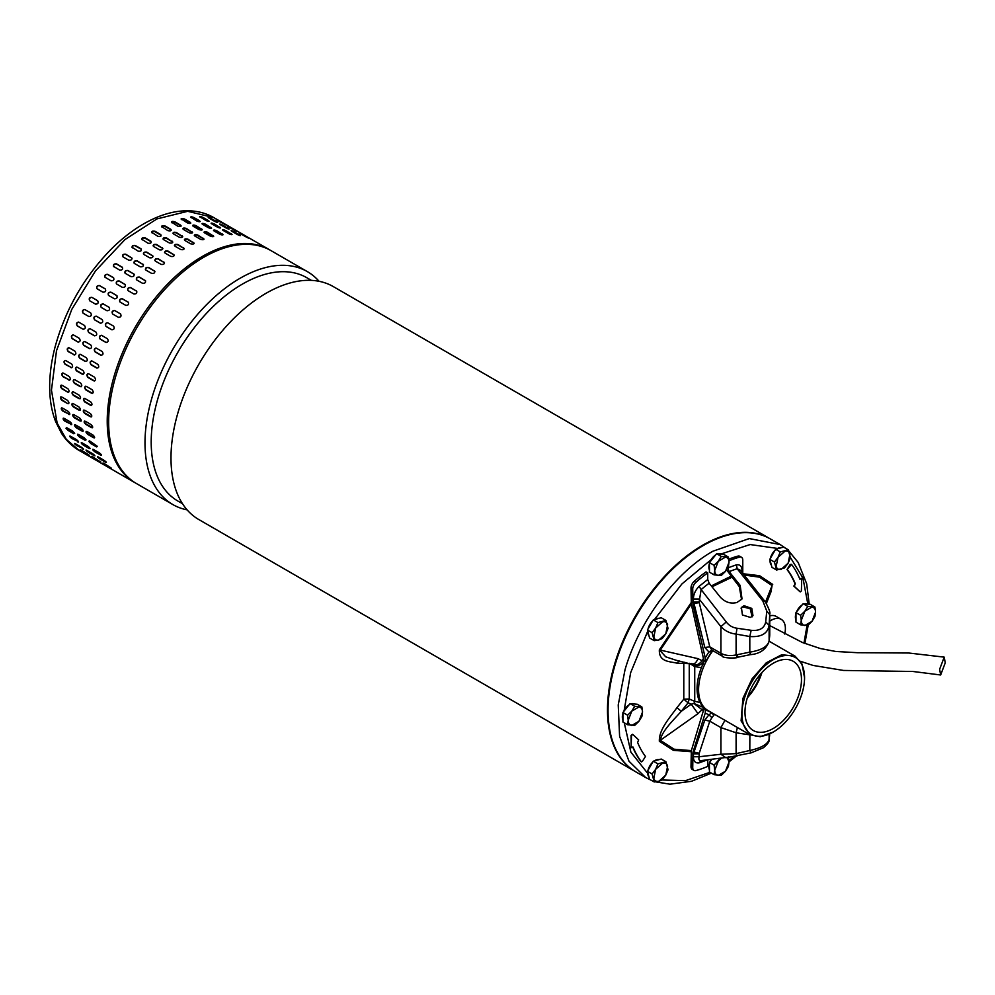 <?xml version="1.0" encoding="UTF-8"?>
<svg xmlns="http://www.w3.org/2000/svg" width="995" height="995" viewBox="0 0 995 995"><rect width="100%" height="100%" fill="white"/><g stroke="black" fill="none" stroke-linecap="round" stroke-linejoin="round"><path stroke-width="1.49" d="M945.25 662.832L944.218 657.135L939.616 669.274L940.648 674.983L945.25 662.832M635.618 771.734A134.499 77.647 -60 0 1 635.332 771.573A134.499 77.647 -60 0 1 611.316 676.923A134.499 77.647 -60 0 1 682.247 559.563A134.499 77.647 -60 0 1 769.832 538.618A134.499 77.647 -60 0 1 770.118 538.78M769.832 538.618L333.337 286.61A134.499 77.647 120 0 0 245.753 307.554A134.499 77.647 120 0 0 173.192 480.212A134.499 77.647 120 0 0 198.838 519.564L635.332 771.573M311.41 280.379L306.833 277.729A128.927 74.438 120 0 0 222.868 297.816A128.927 74.438 120 0 0 153.305 463.322A128.927 74.438 120 0 0 177.906 501.057L182.483 503.694M187.11 509.863A134.499 77.647 -60 0 1 172.844 504.564A134.499 77.647 -60 0 1 147.198 465.2A134.499 77.647 -60 0 1 219.758 292.542A134.499 77.647 -60 0 1 307.343 271.61A134.499 77.647 -60 0 1 319.072 281.299M307.343 271.61L271.001 250.628A134.499 77.647 120 0 0 183.416 271.56A134.499 77.647 120 0 0 112.485 388.921A134.499 77.647 120 0 0 136.502 483.582L172.844 504.564M79.301 450.548C72.05 446.332 66.056 440.462 61.317 432.974L55.521 421.333C52.076 412.278 50.148 402.179 49.75 391.023C49.277 377.341 50.994 362.876 54.899 347.641C65.135 309.855 83.99 276.946 111.465 248.899C124.363 236.113 137.758 226.375 151.663 219.659C164.834 213.34 177.52 210.393 189.734 210.816C198.527 211.189 206.55 213.452 213.801 217.594L187.682 211.313L156.911 218.925L124.972 239.571L95.47 270.926L71.764 309.42L56.504 350.7L51.454 390.115L57.163 423.173L66.317 439.367L79.301 450.548L135.071 482.749A134.499 77.647 -60 0 1 112.932 455.374A134.499 77.647 -60 0 1 169.859 281.796A134.499 77.647 -60 0 1 269.57 249.795L213.801 217.594L187.682 211.313L156.911 218.925L124.972 239.571L95.47 270.926L71.764 309.42L56.504 350.7L51.454 390.115L57.163 423.173L55.521 421.333L55.583 418.634M132.049 258.314A2.027 1.492 -21 0 0 131.589 257.892L131.452 257.518C132.397 259.459 131.502 260.354 128.765 260.192L123.044 256.897C122.086 254.919 122.982 254.036 125.731 254.21L131.987 258.128M123.044 256.897L122.497 256.275M113.927 266.797C112.932 264.745 113.791 263.762 116.502 263.862L122.223 267.157C123.206 269.197 122.348 270.167 119.649 270.093L113.455 266.312M105.296 277.493C104.251 275.366 105.06 274.321 107.721 274.346L113.442 277.642C114.475 279.757 113.666 280.801 111.017 280.801L104.923 277.17M97.224 288.886C96.117 286.697 96.876 285.59 99.475 285.553L105.196 288.849C106.291 291.025 105.532 292.132 102.945 292.182L97 288.712M95.532 304.134L89.774 300.813C88.642 298.599 89.326 297.443 91.863 297.343L97.585 300.652C98.741 302.866 98.045 304.035 95.532 304.134M84.786 309.532L84.961 309.619A2.027 1.642 -68.5 0 0 83.443 313.338L88.841 316.509L83.12 313.201C81.876 310.938 82.498 309.743 84.961 309.619L90.682 312.915C91.901 315.179 91.291 316.373 88.841 316.509L89.028 316.597M78.617 322.106A2.027 1.617 -78.5 0 0 77.598 325.95L82.971 329.183L77.249 325.875C75.918 323.586 76.453 322.368 78.841 322.218L84.563 325.514C85.868 327.803 85.334 329.022 82.971 329.183L83.369 329.333M73.17 334.855A2.027 1.58 -87.8 0 0 72.61 338.723L77.958 342.006L72.237 338.698C70.832 336.409 71.279 335.178 73.58 335.017L79.301 338.312C80.694 340.613 80.247 341.845 77.958 342.006L78.555 342.18M68.667 347.69A2.027 1.517 -96.3 0 0 68.555 351.496L74.277 354.805L68.17 351.546C66.665 349.257 67.026 348.026 69.24 347.864L74.961 351.16C76.441 353.461 76.08 354.68 73.891 354.842L74.637 355.016M68.481 347.69L69.24 347.864M65.172 360.451A2.027 1.443 -103.8 0 0 65.459 364.158L71.18 367.466L65.061 364.257C63.469 361.981 63.73 360.775 65.844 360.625L71.565 363.934C73.145 366.21 72.871 367.416 70.782 367.565L71.652 367.715M64.974 360.476L65.844 360.625M62.71 372.988A2.027 1.356 -110.5 0 0 62.212 374.754A2.027 1.356 -110.5 0 0 63.369 376.558L69.09 379.854L62.959 376.707C61.267 374.468 61.429 373.287 63.456 373.162L69.177 376.471C70.844 378.722 70.682 379.903 68.68 380.003L69.625 380.14M62.498 373.038L63.456 373.162M61.317 385.164A2.027 1.244 -116.4 0 0 61.081 386.868A2.027 1.244 -116.4 0 0 62.299 388.547L67.61 392.055L61.889 388.759C60.098 386.558 60.16 385.426 62.088 385.339L67.809 388.647C69.575 390.848 69.513 391.993 67.61 392.055L68.605 392.167M61.081 385.239L62.088 385.339M60.981 396.831A2.027 1.132 -121.7 0 0 61.006 398.46A2.027 1.132 -121.7 0 0 62.275 400.002L67.573 403.572L61.852 400.264C59.961 398.124 59.936 397.042 61.765 397.017L67.473 400.326C69.351 402.478 69.376 403.56 67.573 403.572L68.58 403.671M60.745 396.93L61.765 397.017M61.715 407.875A2.027 0.995 -126.5 0 0 63.282 410.811L69.003 414.119L62.872 411.122C60.882 409.044 60.745 408.037 62.474 408.074L68.195 411.383C70.16 413.46 70.284 414.48 68.593 414.417L69.588 414.529M61.466 407.975L62.474 408.074M63.506 418.161A2.027 0.846 -130.8 0 0 65.309 420.835L71.031 424.144L64.911 421.196C62.822 419.206 62.585 418.261 64.215 418.385L69.936 421.693C72.001 423.696 72.225 424.629 70.633 424.492L71.603 424.629M63.232 418.261L64.215 418.385M216.922 220.206L224.833 224.36L216.226 219.696M224.733 224.559L225.542 224.845M208.888 218.054C207.843 217.134 208.627 217.296 211.263 218.539L216.985 221.835C218.042 222.731 217.258 222.569 214.609 221.363L208.229 217.482M216.786 222.295L217.656 222.395M200.281 217.246C199.286 216.201 200.132 216.226 202.806 217.345L208.527 220.641C209.535 221.661 208.701 221.636 206.002 220.554L199.647 216.587M208.676 221.412L208.527 220.641L209.174 221.276M191.202 217.781C190.244 216.599 191.127 216.512 193.851 217.495L199.572 220.791C200.542 221.935 199.659 222.034 196.923 221.089L190.592 217.059M199.908 221.711A2.027 0.647 16.3 0 0 199.423 221.325L200.194 221.499M181.749 219.659C180.816 218.353 181.737 218.129 184.498 218.987L190.219 222.283C191.152 223.564 190.232 223.788 187.47 222.955L181.14 218.875M190.642 223.278A2.027 0.796 12.3 0 0 190.095 222.818L190.816 223.042M172.011 222.855C171.115 221.425 172.048 221.064 174.834 221.798L180.555 225.106C181.463 226.499 180.518 226.848 177.732 226.151L171.426 222.034M181.028 226.151A2.027 0.945 8 0 0 180.481 225.616L181.152 225.902M162.123 227.32C161.227 225.778 162.173 225.305 164.971 225.915L170.692 229.211C171.588 230.74 170.642 231.213 167.844 230.629L161.526 226.487M171.215 230.28A2.027 1.082 3.4 0 0 170.667 229.708L171.289 230.032M152.16 233.041C151.265 231.375 152.223 230.778 155.021 231.275L160.742 234.571C161.638 236.213 160.68 236.81 157.882 236.337L151.576 232.208M142.26 239.919C141.352 238.141 142.297 237.444 145.096 237.83L150.817 241.126C151.713 242.879 150.767 243.576 147.981 243.228L141.676 239.136M132.522 247.904C131.589 246.026 132.522 245.23 135.295 245.504L141.016 248.8C141.937 250.653 141.004 251.461 138.23 251.2L131.937 247.183M143.491 264.919A2.027 1.492 -21 0 0 143.031 264.496L142.894 264.123C143.84 266.063 142.944 266.958 140.195 266.797L134.474 263.501C133.529 261.523 134.424 260.64 137.173 260.814L143.429 264.732M134.474 263.501L133.939 262.879M134.225 274.421A2.027 1.567 -29.1 0 0 133.852 274.098L133.666 273.774C134.648 275.802 133.79 276.772 131.091 276.697L125.37 273.401C124.375 271.349 125.233 270.366 127.945 270.466L134.151 274.247M125.358 284.732A2.027 1.604 -38.1 0 0 125.109 284.533L124.885 284.247C125.917 286.361 125.109 287.406 122.46 287.406L116.738 284.097C115.694 281.983 116.502 280.926 119.164 280.951L125.258 284.582M116.987 295.751A2.027 1.642 -47.9 0 0 116.9 295.689L116.639 295.453C117.733 297.629 116.975 298.736 114.388 298.786L108.666 295.49C107.559 293.301 108.318 292.194 110.918 292.157L116.863 295.627M109.102 307.306L109.027 307.256C110.184 309.47 109.487 310.639 106.962 310.738L101.241 307.43C100.085 305.204 100.769 304.047 103.306 303.948L109.064 307.281M96.216 316.136L102.124 319.519C103.343 321.783 102.734 322.977 100.284 323.114L94.562 319.818C93.319 317.542 93.94 316.348 96.403 316.223A2.027 1.642 -68.5 0 0 94.886 319.942L100.607 323.238A2.027 1.642 -68.5 0 0 100.632 323.251L100.458 323.201M90.284 328.823L96.005 332.119C97.311 334.407 96.776 335.626 94.413 335.788L88.692 332.479C87.361 330.191 87.896 328.972 90.284 328.823L89.886 328.673M85.023 341.621L90.744 344.917C92.137 347.218 91.689 348.449 89.401 348.611L83.679 345.315C82.274 343.014 82.722 341.782 85.023 341.621L84.426 341.447M80.682 354.469L86.403 357.777C87.871 360.066 87.523 361.284 85.321 361.446L79.6 358.15C78.107 355.862 78.468 354.63 80.682 354.469L79.923 354.295M77.287 367.23L83.008 370.538C84.587 372.814 84.314 374.021 82.224 374.17L76.503 370.861C74.911 368.598 75.172 367.379 77.287 367.23L76.416 367.08M83.095 374.319L82.622 374.07A2.027 1.443 -103.8 0 0 83.294 374.244M74.899 379.767L80.62 383.075C82.286 385.326 82.125 386.508 80.122 386.62L74.401 383.311C72.71 381.073 72.871 379.891 74.899 379.767L73.941 379.655M81.068 386.744L80.533 386.458A2.027 1.356 -110.5 0 0 81.267 386.632M73.53 391.943L79.252 395.251C81.018 397.453 80.956 398.597 79.053 398.659L73.331 395.363C71.54 393.162 71.603 392.03 73.53 391.943L72.523 391.843M80.048 398.771L79.463 398.46A2.027 1.244 -116.4 0 0 80.234 398.634M73.195 403.622L78.916 406.93C80.782 409.082 80.819 410.164 79.015 410.176L73.294 406.868C71.404 404.729 71.379 403.647 73.195 403.622L72.187 403.535M80.023 410.276L79.438 409.915A2.027 1.132 -121.7 0 0 80.209 410.102M73.916 414.679L79.637 417.987C81.602 420.077 81.727 421.084 80.023 421.022L74.302 417.726C72.324 415.649 72.187 414.641 73.916 414.679L72.896 414.579M81.03 421.134L80.446 420.723A2.027 0.995 -126.5 0 0 81.192 420.922M75.657 424.989L81.379 428.298C83.443 430.3 83.667 431.233 82.063 431.096L76.341 427.8C74.264 425.81 74.028 424.865 75.657 424.989L74.675 424.865M83.033 431.233L82.473 430.748A2.027 0.846 -130.8 0 0 83.17 430.972M236.176 231.163L228.365 226.81L236.984 231.449M228.365 226.81L227.668 226.313M228.228 228.9L228.427 228.44C229.484 229.335 228.688 229.173 226.052 227.967L220.33 224.659C219.286 223.738 220.069 223.9 222.706 225.144L229.099 229.012M220.33 224.659L219.671 224.086M220.119 228.017L219.97 227.246C220.977 228.265 220.144 228.241 217.445 227.158L211.724 223.85C210.729 222.805 211.562 222.83 214.248 223.95L220.616 227.88M211.724 223.85L211.089 223.203M211.35 228.315A2.027 0.647 16.3 0 0 210.853 227.942L211.015 227.395C211.985 228.551 211.102 228.639 208.365 227.693L202.644 224.385C201.686 223.203 202.57 223.116 205.293 224.099L211.636 228.104M202.644 224.385L202.035 223.664M202.072 229.895A2.027 0.796 12.3 0 0 201.537 229.422L201.662 228.887C202.594 230.168 201.674 230.392 198.9 229.559L193.192 226.263C192.259 224.957 193.179 224.733 195.94 225.591L202.259 229.646M193.192 226.263L192.582 225.479M192.47 232.755A2.027 0.945 8 0 0 191.923 232.221L191.998 231.711C192.906 233.104 191.96 233.452 189.174 232.755L183.453 229.459C182.545 228.029 183.49 227.681 186.276 228.402L192.582 232.507M183.453 229.459L182.856 228.639M182.657 236.885A2.027 1.082 3.4 0 0 182.097 236.312L182.135 235.815C183.03 237.345 182.073 237.817 179.274 237.233L173.553 233.937C172.67 232.382 173.615 231.91 176.413 232.519L182.719 236.636M173.553 233.937L172.968 233.104M172.744 242.233A2.027 1.206 -1.7 0 0 172.197 241.661L172.185 241.188C173.08 242.817 172.123 243.414 169.324 242.942L163.603 239.646C162.707 237.979 163.665 237.395 166.463 237.88L172.769 241.996M163.603 239.646L163.006 238.812M162.844 248.75A2.027 1.318 -7.4 0 0 162.309 248.178L162.26 247.73C163.155 249.484 162.21 250.18 159.424 249.832L153.703 246.524C152.795 244.758 153.74 244.049 156.538 244.434L162.844 248.514M153.703 246.524L153.106 245.74M153.056 256.337A2.027 1.418 -13.8 0 0 152.558 255.814L152.459 255.404C153.367 257.257 152.446 258.066 149.673 257.804L143.952 254.509C143.031 252.63 143.964 251.834 146.738 252.108L153.031 256.125M143.952 254.509L143.379 253.787M154.921 271.535A2.027 1.492 -21 0 0 154.474 271.1L154.325 270.727C155.282 272.667 154.374 273.563 151.638 273.401L145.917 270.105C144.971 268.128 145.867 267.245 148.616 267.419L154.872 271.337M145.917 270.105L145.382 269.483M145.668 281.025A2.027 1.567 -29.1 0 0 145.295 280.702L145.108 280.379C146.091 282.406 145.233 283.388 142.534 283.301L136.812 280.005C135.817 277.953 136.676 276.971 139.387 277.07L145.581 280.851M136.8 291.336A2.027 1.604 -38.1 0 0 136.551 291.137L136.327 290.863C137.36 292.965 136.551 294.01 133.902 294.01L128.181 290.702C127.136 288.587 127.945 287.53 130.606 287.555L136.701 291.187M128.43 302.356A2.027 1.642 -47.9 0 0 128.343 302.293L128.081 302.057C129.163 304.234 128.417 305.341 125.83 305.39L120.109 302.094C119.002 299.905 119.761 298.798 122.36 298.761L128.305 302.231M120.544 313.91L120.47 313.86C121.614 316.087 120.93 317.243 118.405 317.343L112.684 314.034C111.515 311.808 112.211 310.651 114.748 310.564L120.507 313.885M107.659 322.741L113.567 326.124C114.786 328.387 114.176 329.581 111.726 329.718L106.005 326.422C104.761 324.159 105.37 322.952 107.846 322.828A2.027 1.642 -68.5 0 0 106.328 326.547L112.049 329.842A2.027 1.642 -68.5 0 0 112.062 329.855L111.9 329.805M101.726 335.427L107.448 338.735C108.753 341.011 108.219 342.23 105.843 342.392L100.122 339.084C98.803 336.808 99.338 335.576 101.726 335.427L101.328 335.278M96.465 348.225L102.186 351.521C103.579 353.822 103.132 355.053 100.843 355.215L95.122 351.919C93.717 349.618 94.164 348.387 96.465 348.225L95.868 348.051M92.125 361.073L97.846 364.381C99.313 366.67 98.965 367.901 96.764 368.063L91.043 364.755C89.55 362.466 89.911 361.235 92.125 361.073L91.366 360.899M88.729 373.834L94.45 377.142C96.017 379.418 95.756 380.625 93.667 380.774L87.946 377.466C86.354 375.202 86.615 373.983 88.729 373.834L87.846 373.685M94.537 380.923L94.065 380.675A2.027 1.443 -103.8 0 0 94.736 380.849M86.341 386.383L92.062 389.679C93.729 391.93 93.567 393.112 91.565 393.224L85.844 389.916C84.152 387.677 84.314 386.495 86.341 386.383L85.383 386.259M92.51 393.348L91.975 393.062A2.027 1.356 -110.5 0 0 92.709 393.249M84.973 398.547L90.694 401.856C92.46 404.057 92.386 405.201 90.495 405.263L84.774 401.968C82.983 399.766 83.045 398.634 84.973 398.547L83.966 398.448M91.49 405.375L90.906 405.064A2.027 1.244 -116.4 0 0 91.677 405.239M84.637 410.226L90.358 413.534C92.224 415.686 92.261 416.768 90.458 416.781L84.737 413.472C82.846 411.333 82.821 410.251 84.637 410.226L83.617 410.139M91.465 416.88L90.881 416.519A2.027 1.132 -121.7 0 0 91.652 416.706M85.359 421.283L91.067 424.591C93.032 426.681 93.169 427.688 91.465 427.626L85.744 424.33C83.754 422.253 83.63 421.246 85.359 421.283L84.339 421.183M92.473 427.738L91.888 427.328A2.027 0.995 -126.5 0 0 92.635 427.527M87.1 431.594L92.821 434.902C94.886 436.904 95.11 437.85 93.505 437.7L87.784 434.405C85.707 432.415 85.47 431.482 87.1 431.594L86.117 431.469M94.475 437.837L93.916 437.352A2.027 0.846 -130.8 0 0 94.612 437.576M247.618 237.768L239.807 233.415L248.427 238.054M239.807 233.415L239.111 232.917M239.658 235.504L239.857 235.056C240.927 235.939 240.131 235.778 237.494 234.571L231.773 231.263C230.728 230.342 231.512 230.504 234.148 231.748L240.529 235.616M231.773 231.263L231.114 230.691M231.561 234.621L231.412 233.85C232.42 234.87 231.586 234.845 228.887 233.763L223.166 230.454C222.171 229.41 223.004 229.435 225.691 230.554L232.059 234.497M223.166 230.454L222.532 229.808M222.793 234.919A2.027 0.647 16.3 0 0 222.295 234.546L222.457 233.999C223.427 235.156 222.544 235.243 219.808 234.298L214.087 230.989C213.129 229.82 214.012 229.721 216.736 230.703L223.079 234.708M214.087 230.989L213.477 230.268M213.515 236.499A2.027 0.796 12.3 0 0 212.98 236.026L213.092 235.492C214.024 236.773 213.117 236.997 210.343 236.163L204.622 232.867C203.701 231.561 204.622 231.337 207.37 232.196L213.701 236.25M204.622 232.867L204.025 232.096M203.913 239.36A2.027 0.945 8 0 0 203.366 238.825L203.428 238.315C204.348 239.708 203.403 240.069 200.617 239.36L194.896 236.064C193.988 234.633 194.933 234.285 197.719 235.007L204.025 239.111M194.896 236.064L194.299 235.243M194.1 243.489A2.027 1.082 3.4 0 0 193.54 242.929L193.577 242.419C194.473 243.949 193.515 244.422 190.717 243.837L184.995 240.541C184.1 238.987 185.058 238.514 187.856 239.123L194.162 243.24M184.995 240.541L184.411 239.708M184.187 248.837A2.027 1.206 -1.7 0 0 183.64 248.265L183.627 247.792C184.523 249.422 183.565 250.019 180.767 249.546L175.045 246.25C174.15 244.583 175.108 243.999 177.906 244.484L184.212 248.601M175.045 246.25L174.448 245.417M174.287 255.354A2.027 1.318 -7.4 0 0 173.752 254.782L173.69 254.347C174.598 256.088 173.652 256.785 170.866 256.436L165.145 253.128C164.237 251.362 165.182 250.665 167.968 251.038L174.287 255.118M165.145 253.128L164.548 252.344M164.498 262.941A2.027 1.418 -13.8 0 0 164.001 262.431L163.889 262.021C164.809 263.874 163.889 264.67 161.115 264.409L155.394 261.113C154.474 259.235 155.394 258.439 158.18 258.712L164.474 262.73M155.394 261.113L154.822 260.392M66.018 428.285L66.976 427.838L72.697 431.133L74.6 433.248L73.667 433.683L67.959 430.375L66.018 428.285L66.976 427.838M77.461 434.89L78.418 434.442L84.14 437.738L86.043 439.852L85.11 440.287L79.389 436.979L77.461 434.89L78.418 434.442M88.903 441.506L89.861 441.046L97.485 446.456L96.552 446.892L90.831 443.583L88.903 441.506L89.861 441.046M74.6 433.248L74.065 433.285A2.027 0.697 -134.9 0 0 74.687 433.521M110.283 468.359L109.537 467.948M118.728 473.309L118.007 472.861M103.878 463.26L111.353 468.16L103.07 462.936M98.294 456.966L104.015 460.275C106.353 461.991 106.851 462.638 105.532 462.202L99.811 458.894C97.448 457.202 96.938 456.556 98.294 456.966L97.435 456.705M106.365 462.476L99.811 458.894M93.605 449.529L99.326 452.837C101.577 454.665 101.987 455.411 100.582 455.088L94.861 451.78C92.585 449.976 92.162 449.23 93.605 449.529L92.709 449.33M101.465 455.3L100.582 455.088L101.415 454.877M98.841 461.755L98.095 461.344M107.298 466.705L106.564 466.257M92.435 456.655L99.91 461.543L91.627 456.332M100.706 461.891L100.085 461.282M86.851 450.362L92.572 453.67C94.911 455.387 95.42 456.021 94.09 455.598L88.368 452.29C86.005 450.598 85.495 449.951 86.851 450.362L86.005 450.101M94.923 455.872L88.368 452.29M82.162 442.924L87.883 446.233C90.135 448.061 90.557 448.807 89.14 448.484L83.418 445.175C81.142 443.372 80.719 442.626 82.162 442.924L81.267 442.725M90.023 448.695L89.14 448.484L89.973 448.26M95.122 459.653L95.856 460.1M86.652 454.74L87.398 455.138M88.642 454.678L80.993 450.051L89.264 455.287M80.185 449.728L80.993 450.051M75.346 443.72L82.995 448.521L76.926 445.685C74.563 443.994 74.065 443.347 75.409 443.758L81.13 447.053C83.468 448.782 83.978 449.417 82.647 448.981L83.481 449.267M74.563 443.496L75.409 443.758M70.247 436.108L78.07 441.444L71.976 438.571C69.7 436.768 69.289 436.021 70.72 436.32L76.441 439.628C78.692 441.457 79.115 442.203 77.697 441.867L78.58 442.091M69.824 436.121L70.72 436.32M164.001 262.431L158.28 259.123A2.027 1.418 -13.8 0 0 154.897 260.591M173.752 254.782L168.031 251.486A2.027 1.318 -7.4 0 0 165.929 251.337A2.027 1.318 -7.4 0 0 164.61 252.568M183.64 248.265L177.918 244.957A2.027 1.206 -1.7 0 0 175.891 244.695A2.027 1.206 -1.7 0 0 174.498 245.666M193.54 242.929L187.819 239.621A2.027 1.082 3.4 0 0 184.448 239.957M203.366 238.825L197.644 235.529A2.027 0.945 8 0 0 194.348 235.517M212.98 236.026L207.258 232.718A2.027 0.796 12.3 0 0 204.087 232.395M222.295 234.546L216.574 231.238A2.027 0.647 16.3 0 0 213.589 230.604M231.213 234.397L222.805 230.218M239.248 235.367L232.096 231.449M98.219 456.929L100.159 458.434M93.132 449.317L100.955 454.653M89.239 440.81A2.027 0.697 -134.9 0 0 91.229 443.198L96.95 446.494M86.391 431.37A2.027 0.846 -130.8 0 0 88.194 434.056L93.916 437.352M84.6 421.084A2.027 0.995 -126.5 0 0 86.167 424.019L91.888 427.328M83.866 410.052A2.027 1.132 -121.7 0 0 83.891 411.669A2.027 1.132 -121.7 0 0 85.16 413.224L90.881 416.519M84.189 398.373A2.027 1.244 -116.4 0 0 83.966 400.089A2.027 1.244 -116.4 0 0 85.184 401.756L90.906 405.064M85.595 386.197A2.027 1.356 -110.5 0 0 85.097 387.963A2.027 1.356 -110.5 0 0 86.254 389.766L91.975 393.062M88.057 373.66A2.027 1.443 -103.8 0 0 88.344 377.366L94.065 380.675M91.552 360.899A2.027 1.517 -96.3 0 0 91.428 364.717L97.149 368.013M96.055 348.063A2.027 1.58 -87.8 0 0 95.495 351.931L101.216 355.227M101.502 335.327A2.027 1.617 -78.5 0 0 100.47 339.158L106.191 342.467M120.606 313.96L115.034 310.738A2.027 1.654 -58.2 0 0 112.833 314.121M128.343 302.293L122.621 298.985A2.027 1.642 -47.9 0 0 120.009 302.032M136.551 291.137L130.83 287.841A2.027 1.604 -38.1 0 0 127.92 290.515M145.295 280.702L139.574 277.406A2.027 1.567 -29.1 0 0 136.439 279.682M154.474 271.1L148.752 267.792A2.027 1.492 -21 0 0 145.469 269.67M152.558 255.814L146.837 252.519A2.027 1.418 -13.8 0 0 143.454 253.986M162.309 248.178L156.588 244.882A2.027 1.318 -7.4 0 0 154.486 244.733A2.027 1.318 -7.4 0 0 153.168 245.964M172.197 241.661L166.476 238.352A2.027 1.206 -1.7 0 0 164.449 238.091A2.027 1.206 -1.7 0 0 163.056 239.061M182.097 236.312L176.376 233.017A2.027 1.082 3.4 0 0 173.006 233.352M191.923 232.221L186.202 228.925A2.027 0.945 8 0 0 182.906 228.912M201.537 229.422L195.816 226.114A2.027 0.796 12.3 0 0 192.644 225.778M210.853 227.942L205.144 224.634A2.027 0.647 16.3 0 0 202.147 223.999M219.771 227.793L211.363 223.614M227.805 228.763L220.654 224.845M86.789 450.325L88.717 451.829M81.69 442.713L89.513 448.048M77.797 434.206A2.027 0.697 -134.9 0 0 79.787 436.594L85.508 439.889M74.948 424.765A2.027 0.846 -130.8 0 0 76.752 427.452L82.473 430.748M73.157 414.48A2.027 0.995 -126.5 0 0 74.724 417.415L80.446 420.723M72.424 403.448A2.027 1.132 -121.7 0 0 72.448 405.064A2.027 1.132 -121.7 0 0 73.717 406.619L79.438 409.915M72.759 391.769A2.027 1.244 -116.4 0 0 72.523 393.485A2.027 1.244 -116.4 0 0 73.742 395.152L79.463 398.46M74.152 379.592A2.027 1.356 -110.5 0 0 73.655 381.359A2.027 1.356 -110.5 0 0 74.812 383.162L80.533 386.458M76.615 367.055A2.027 1.443 -103.8 0 0 76.901 370.762L82.622 374.07M80.11 354.295A2.027 1.517 -96.3 0 0 79.998 358.113L85.719 361.409M84.612 341.459A2.027 1.58 -87.8 0 0 84.053 345.327L89.774 348.623M90.06 328.723A2.027 1.617 -78.5 0 0 89.028 332.554L94.749 335.862M109.164 307.356L103.592 304.134A2.027 1.654 -58.2 0 0 101.39 307.517M116.9 295.689L111.179 292.381A2.027 1.642 -47.9 0 0 108.579 295.428M125.109 284.533L119.388 281.237A2.027 1.604 -38.1 0 0 116.477 283.911M133.852 274.098L128.131 270.789A2.027 1.567 -29.1 0 0 124.997 273.078M143.031 264.496L137.31 261.188A2.027 1.492 -21 0 0 134.026 263.066M141.116 249.21L135.395 245.914A2.027 1.418 -13.8 0 0 132.012 247.382M150.867 241.574L145.146 238.278A2.027 1.318 -7.4 0 0 143.044 238.128A2.027 1.318 -7.4 0 0 141.725 239.347M160.755 235.056L155.033 231.748A2.027 1.206 -1.7 0 0 153.006 231.487A2.027 1.206 -1.7 0 0 151.613 232.457M170.667 229.708L164.946 226.412A2.027 1.082 3.4 0 0 161.563 226.748M180.481 225.616L174.759 222.32A2.027 0.945 8 0 0 171.463 222.308M190.095 222.818L184.374 219.509A2.027 0.796 12.3 0 0 181.202 219.174M199.423 221.325L193.702 218.029A2.027 0.647 16.3 0 0 190.704 217.395M208.328 221.188L199.92 217.009M216.363 222.159L209.211 218.241M66.354 427.601A2.027 0.697 -134.9 0 0 68.344 429.989L74.065 433.285M71.031 424.144A2.027 0.846 -130.8 0 0 71.727 424.367M69.003 414.119A2.027 0.995 -126.5 0 0 69.749 414.318M67.996 403.311A2.027 1.132 -121.7 0 0 68.767 403.497M68.021 391.843A2.027 1.244 -116.4 0 0 68.792 392.03M69.09 379.854A2.027 1.356 -110.5 0 0 69.824 380.028M71.18 367.466A2.027 1.443 -103.8 0 0 71.851 367.64M97.721 300.751L92.149 297.53A2.027 1.654 -58.2 0 0 89.96 300.913M105.458 289.085L99.736 285.776A2.027 1.642 -47.9 0 0 97.137 288.824M113.666 277.928L107.945 274.632A2.027 1.604 -38.1 0 0 105.035 277.306M122.41 267.493L116.689 264.185A2.027 1.567 -29.1 0 0 113.554 266.473M131.589 257.892L125.867 254.583A2.027 1.492 -21 0 0 122.584 256.461M715.567 554.849L715.666 554.899A10.112 5.833 -60 0 0 710.032 561.926M795.975 619.935A10.112 5.833 -60 0 1 795.938 613.554A10.112 5.833 -60 0 1 795.975 613.467M796.547 611.875A10.112 5.833 -60 0 1 802.181 604.873M804.532 603.828A10.112 5.833 -60 0 1 807.505 604.089M800.627 624.823L795.975 622.136L795.975 612.597L799.545 608.144L803.127 603.704L810.278 604.338L814.93 607.025L815.564 612.161L814.93 616.564L811.982 621.377L807.778 625.457L800.627 624.823L801.261 620.42L800.627 615.283L795.975 612.597M803.127 603.704L807.778 606.39L814.93 607.025M800.627 615.283L804.843 611.204L807.778 606.39M804.843 625.507C802.53 625.196 801.336 623.504 801.261 620.42L804.843 611.204L811.982 607.074C814.358 607.535 815.552 609.226 815.564 612.161L811.982 621.377L804.843 625.507M709.447 569.986A10.112 5.833 -60 0 1 709.423 563.605A10.112 5.833 -60 0 1 709.447 563.506M718.004 553.867A10.112 5.833 -60 0 1 720.989 554.14M714.099 574.861L709.447 572.175L709.447 562.635L716.599 553.742L723.751 554.389L728.402 557.076L729.036 562.212L728.402 566.603L725.467 571.416L721.251 575.496L714.099 574.861L714.733 570.458L714.099 565.322L709.447 562.635M716.599 553.742L721.251 556.429L728.402 557.076M714.099 565.322L718.315 561.255L721.251 556.429M718.315 575.545C716.002 575.247 714.808 573.543 714.733 570.458L718.315 561.255L725.467 557.125C727.842 557.573 729.036 559.277 729.036 562.212L725.467 571.416L718.315 575.545M712.88 650.705A45.31 26.156 120 0 0 701.015 674.212A45.31 26.156 120 0 0 707.967 710.517L749.869 734.708L741.101 720.865L742.917 698.403L752.183 678.627L766.262 662.794L781.796 654.71L795.167 656.24L802.107 664.212L804.557 677.806A44.29 25.571 120 0 0 779.346 656.887A44.29 25.571 120 0 0 744.297 698.751A44.29 25.571 120 0 0 773.227 732.046A44.29 25.571 120 0 0 802.169 693.018A44.29 25.571 120 0 0 804.557 677.806M773.227 732.046L760.255 736.723L749.869 734.708L749.807 750.504C761.2 748.016 767.643 744.297 769.123 739.347L769.123 734.211M747.133 698.465A39.949 23.059 -60 0 1 793.202 661.289A39.949 23.059 -60 0 1 799.321 693.304A39.949 23.059 -60 0 1 753.265 730.479A39.949 23.059 -60 0 1 747.133 698.465M760.939 673.615A38.929 22.475 -60 0 1 747.805 696.376A38.929 22.475 -60 0 0 760.939 673.615M747.344 697.793A39.949 23.059 120 0 0 761.934 672.508M709.447 769.807A10.112 5.833 -60 0 1 709.423 763.426A10.112 5.833 -60 0 1 709.447 763.327M710.032 761.735A10.112 5.833 -60 0 1 711.164 759.521M728.402 756.884L729.036 762.021L728.402 766.424L725.467 771.237L721.251 775.316L714.099 774.682L709.447 771.996L709.447 762.456L711.873 759.434M714.099 774.682L714.733 770.279L714.099 765.143L709.447 762.456M714.099 765.143L720.082 758.488M727.295 757.63L729.036 762.021L725.467 771.237L718.315 775.366C716.002 775.055 714.808 773.364 714.733 770.279L718.315 761.063L721.151 758.364M615.296 664.125A134.499 77.647 120 0 0 635.904 771.909L645.631 777.518L629.002 761.237L619.599 736.312L618.231 704.92L625.022 669.747C638.977 621.365 675.282 572.386 712.88 551.23L749.272 538.569L780.13 544.563L770.404 538.954A134.499 77.647 120 0 0 615.296 664.125M801.261 578.294L799.793 578.879L801.734 578.816L801.385 590.918L800.216 591.863L794.246 586.304L795.129 584.264L793.811 586.055L799.856 591.639M641.439 761.871L640.904 761.523A146.029 84.314 120 0 1 632.721 747.058L631.178 747.394L631.477 735.616L632.696 734.347L638.666 739.907L637.608 742.469A139.151 80.334 -60 0 0 645.481 756.449L642.31 761.486L641.141 761.66M769.744 621.178A20.223 11.679 -60 0 1 781.199 619.338L776.199 616.44A20.223 11.679 120 0 0 769.744 615.88M791.336 564.302L790.167 564.488L787.008 569.513A139.151 80.334 -60 0 1 794.868 583.493L794.707 584.015M632.621 734.322L631.054 735.367L631.228 747.668M781.199 619.338A20.223 11.679 -60 0 1 784.707 634.026M787.008 569.513L791.585 564.439A146.029 84.314 -60 0 1 799.856 579.152L800.229 579.127M787.431 569.762A139.151 80.334 -60 0 1 795.303 583.742L795.129 584.264M641.327 761.772A146.029 84.314 -60 0 1 633.056 747.071L632.895 746.971M691.065 602.808L659.349 649.834L665.717 656.812L675.593 660.095M679.162 660.929L676.973 663.18L689.249 663.653L689.249 699L683.789 699.149L688.08 702.831L681.264 711.313L676.973 707.619C670.145 717.358 658.789 729.459 659.349 741.325L660.319 740.317C661.675 731.176 673.665 719.97 681.264 711.313L691.251 704.186L697.992 713.651L660.319 740.317L674.162 749.21L691.351 750.616L703.863 709.087L705.579 710.069L705.231 713.104L692.968 752.27L692.719 767.618L691.003 766.635L691.351 750.616M767.866 599.699L772.07 585.595L770.963 591.876M684.821 662.235L683.789 663.789L683.789 699.149L676.973 707.619M691.276 604.064L660.319 650.108L697.992 658.653C696.052 663.23 693.801 664.834 691.251 663.454M697.992 658.653L702.221 660.779C699.311 664.15 696.537 665.506 693.925 664.847L675.294 660.033M765.478 602.199L772.07 585.595L759.583 577.187L744.148 575.01M703.676 710.928L693.925 703.465L704.074 707.743L697.992 713.651M703.627 658.068L702.221 660.779L704.074 661.501C700.965 665.182 697.582 666.289 693.925 664.847L694.734 666.6L694.734 701.363L700.057 702.458M693.925 703.465L691.251 704.186L688.08 702.831L689.249 699L694.734 701.363L693.925 703.465M701.425 667.62L694.734 666.6L689.249 663.267M648.939 776.896A10.112 5.833 -60 0 1 647.72 772.319M648.031 770.279A10.112 5.833 -60 0 1 648.243 769.483A10.112 5.833 -60 0 1 652.695 762.195M654.3 760.914A10.112 5.833 -60 0 1 658.877 759.682M654.237 781.958L649.573 779.272L647.446 771.299L650.357 766.237L653.28 761.187L661.252 759.048L665.904 761.735L668.043 769.707L665.767 775.13L662.21 779.819L658.864 781.262L654.237 781.958L652.098 773.986L655.655 769.297L657.931 763.874L665.904 761.735M653.28 761.187L657.931 763.874M647.446 771.299L652.098 773.986M667.62 766.088L665.767 775.13L658.864 781.262C656.265 781.859 654.573 780.888 653.802 778.339L655.655 769.297L662.558 763.165C665.157 762.556 666.837 763.538 667.62 766.088M704.622 664.66L703.067 663.752A6.069 3.507 120 0 0 703.54 662.483A6.069 3.507 120 0 0 703.863 660.705L705.579 661.389L705.231 657.944L692.968 604.624L692.719 588.978A6.069 3.507 120 0 1 693.042 586.888A6.069 3.507 120 0 1 695.891 582.349L694.174 581.366A6.069 3.507 120 0 0 691.326 585.906A6.069 3.507 120 0 0 691.003 587.983L691.351 604.413L703.863 660.394M703.067 663.752A44.999 25.982 120 0 0 699.497 673.205A44.999 25.982 120 0 0 703.067 706.661L703.938 707.159M752.133 616.85L750.205 608.741L743.116 606.913L741.026 608.144M750.429 617.422L742.432 614.96L741.399 607.497L743.974 605.694L751.785 608.405L752.979 615.644L750.429 617.422M726.599 569.861L739.31 586.652L740.18 585.421L742.021 598.953L736.922 602.51C730.629 604.089 725.044 602.249 720.156 596.975L709.161 583.232L707.731 579.513L707.731 572.884A119.325 68.891 120 0 0 695.891 582.349M739.31 586.652L741.561 599.55M712.408 650.432L711.786 651.489L712.532 651.178M705.368 663.093A6.069 3.507 120 0 0 705.579 661.7L705.579 661.389M711.86 712.768L705.579 709.771A6.069 3.507 120 0 0 705.368 708.627M705.231 657.944A48.929 28.246 -60 0 1 708.925 651.949L711.786 651.489L705.592 661.675M703.863 709.087L703.863 708.776A6.069 3.507 120 0 0 703.067 706.661M692.719 753.924L693.428 753.824L704.821 720.044L708.925 714.833L711.786 712.818L713.801 715.206L714.671 714.385M728.987 560.794A119.325 68.891 120 0 1 739.596 557.125A6.069 3.507 120 0 1 741.511 557.299A6.069 3.507 120 0 1 742.768 560.073L742.768 573.282M711.947 650.17L708.925 651.949L704.821 647.521L709.783 646.862L711.947 650.17L722.171 656.078L720.915 653.292C725.131 655.581 730.193 656.128 736.101 654.934C737.357 657.993 737.817 658.043 737.469 655.071M704.821 647.521L694.025 603.555A97.1 56.056 120 0 0 692.968 604.624M705.231 713.104L708.925 714.833L711.947 717.644L713.801 715.206M711.947 717.644L709.783 721.176L699.236 753.277L694.025 752.12A97.1 56.056 120 0 1 692.968 752.27M727.755 567.909L736.375 564.824L737.208 568.767L740.379 570.247M741.511 557.299L739.795 556.304A6.069 3.507 120 0 0 737.88 556.13A119.325 68.891 120 0 0 728.8 559.178M769.67 636.166L769.123 640.979C767.643 646.613 761.2 650.332 749.807 652.135C750.342 655.108 750.516 655.419 750.329 653.043M699.236 602.597L709.783 646.862L720.915 653.292L720.915 626.651L726.25 621.95L701.127 589.6L699.149 601.95L693.428 601.95L694.025 603.555L699.236 602.597L699.149 601.95M707.731 572.884L706.015 571.889A119.325 68.891 120 0 0 694.174 581.366M692.719 602.671L693.428 599.027L699.149 599.027L720.915 626.651C724.982 630.929 730.044 633.417 736.101 634.101L737.009 628.243L751.175 630.308C759.508 631.104 764.347 628.305 765.715 621.912L766.772 611.067L762.779 600.868L764.309 600.619L740.367 570.247M707.731 759.906L707.731 766.374A119.325 68.891 -60 0 1 695.891 770.578A6.069 3.507 -60 0 1 693.975 770.404L692.259 769.409A6.069 3.507 -60 0 1 691.003 766.635M693.975 770.404A6.069 3.507 -60 0 1 692.719 767.618M704.821 720.044L709.783 721.176L720.915 727.606L736.101 732.78L737.407 727.519M736.375 564.824C740.069 564.289 741.959 566.329 742.059 570.943L741.362 571.491M740.18 585.421L729.186 571.665L727.755 567.958M769.744 613.965L769.72 635.519L769.123 640.979L769.123 625.37C767.655 633.591 761.212 637.31 749.807 636.526L751.175 630.308M729.186 571.665A107.758 62.212 120 0 1 737.208 568.767L762.779 600.868M722.171 656.078C722.743 658.603 738.763 658.217 737.432 657.285L750.367 654.648C759.807 653.926 766.05 649.511 769.11 641.389M709.161 583.232A107.758 62.212 120 0 0 701.127 589.6L699.112 586.341L707.731 579.513M724.957 720.33L720.915 727.606L720.915 754.247L699.149 756.747C698.465 759.558 699.124 760.839 701.127 760.578L699.112 762.866L707.731 759.745M725.94 757.792L720.915 754.247L736.101 753.625L737.009 756.063L700.828 760.64M693.428 756.747L693.428 753.824L699.149 753.824L699.149 756.747L693.428 756.747C693.453 761.299 695.343 763.339 699.112 762.866M750.242 734.919L736.101 732.78L736.101 753.625L749.807 750.504L751.175 752.78M726.25 621.95C729.024 625.544 732.606 627.634 737.009 628.243M766.772 611.067L769.72 614.686L769.123 625.37L765.715 621.912M769.695 734.696L769.085 739.969C769.496 741.524 767.618 744.111 763.476 747.705L751.088 752.867L726.25 757.742M769.085 739.969L769.72 733.937M771.299 564.961A10.112 5.833 -60 0 1 770.08 560.384M770.391 558.344A10.112 5.833 -60 0 1 770.603 557.548A10.112 5.833 -60 0 1 775.055 550.26M776.66 548.966A10.112 5.833 -60 0 1 781.249 547.747M776.597 570.023L771.946 567.337L769.807 559.352L775.64 549.24L783.612 547.113L788.276 549.8L790.403 557.772L788.127 563.195L784.57 567.884L776.597 570.023L774.458 562.038L778.015 557.362L780.291 551.926L775.64 549.24M769.807 559.352L774.458 562.038M780.291 551.926L788.276 549.8M776.162 566.404L778.015 557.362L784.918 551.23C787.518 550.621 789.209 551.603 789.98 554.153L788.127 563.195L781.224 569.314C778.625 569.924 776.933 568.953 776.162 566.404M648.939 635.606A10.112 5.833 -60 0 1 647.72 631.029M648.031 628.989A10.112 5.833 -60 0 1 648.243 628.193A10.112 5.833 -60 0 1 652.695 620.905M654.3 619.611A10.112 5.833 -60 0 1 658.877 618.392M654.237 640.668L649.573 637.982L647.446 629.997L650.357 624.947L653.28 619.885L661.252 617.758L665.904 620.445L668.043 628.417L665.767 633.84L662.21 638.529L658.864 639.959L654.237 640.668L652.098 632.683L655.655 628.007L657.931 622.572L665.904 620.445M653.28 619.885L657.931 622.572M647.446 629.997L652.098 632.683M667.62 624.798L665.767 633.84L658.864 639.959C656.265 640.569 654.573 639.598 653.802 637.049L655.655 628.007L662.558 621.875C665.157 621.266 666.837 622.248 667.62 624.798M622.92 719.845A10.112 5.833 -60 0 1 622.895 713.465A10.112 5.833 -60 0 1 622.92 713.378M623.504 711.786A10.112 5.833 -60 0 1 629.138 704.783M631.489 703.739A10.112 5.833 -60 0 1 634.462 704M627.584 724.721L622.92 722.034L622.92 712.507L630.071 703.602L637.223 704.249L641.875 706.935L642.521 712.072L641.875 716.462L638.939 721.288L634.723 725.367L627.584 724.721L628.218 720.33L627.584 715.194L622.92 712.507M630.071 703.602L634.723 706.288L641.875 706.935M627.584 715.194L631.788 711.114L634.723 706.288M631.788 725.417C629.487 725.106 628.293 723.415 628.218 720.33L631.788 711.114L638.939 706.985C641.315 707.445 642.509 709.136 642.521 712.072L638.939 721.288L631.788 725.417M728.974 760.503L733.999 756.623M803.972 643.131L807.032 625.544M807.853 604.127L802.965 578.083L790.416 557.486M777.58 548.432L750.155 544.551L720.815 554.053M711.238 559.588L681.898 583.965L654.474 619.499M647.708 631.228L630.631 672.744L624.188 710.343M624.263 722.818L630.892 752.158L647.708 773.376M661.961 779.968L685.53 780.64L709.982 772.307M772.705 584.401L759.608 575.707L743.153 573.754M731.014 576.267L711.313 585.918M659.349 741.325L673.366 750.329L691.09 751.722M659.349 649.834C658.789 662.347 670.145 661.352 676.973 663.18M731.847 577.299L712.01 586.789M691.003 587.983L692.719 588.978M742.059 570.943L742.059 572.374M693.428 599.027C693.465 594.413 695.356 590.184 699.112 586.341M739.596 557.125L737.88 556.13M736.101 654.934L749.807 652.135L749.807 636.526L736.101 634.101L736.101 654.934M944.218 657.135L908.671 653.006L857.566 652.708L835.788 651.476L820.315 648.529L802.492 642.534L769.744 625.556M940.648 674.983L912.888 671.476L843.499 670.443L813.077 665.431L800.502 661.314M135.071 482.749L135.805 483.16M270.292 250.218L269.57 249.795M769.123 641.203L795.167 656.24M729.036 761.847L736.089 756.25M804.88 643.491L808.201 625.109M809.233 604.251L806.671 583.779L798.177 562.486L788.824 550.981M785.615 548.257L780.13 544.563M711.413 773.127L691.525 781.286L669.921 784.184L655.543 781.834M651.588 780.428L645.643 777.518M771.013 591.751L766.349 603.542M712.047 650.22L712.669 650.282M764.309 600.619L765.665 602.472C769.11 609.015 770.466 612.87 769.744 614.064L769.744 635.171"/></g></svg>
